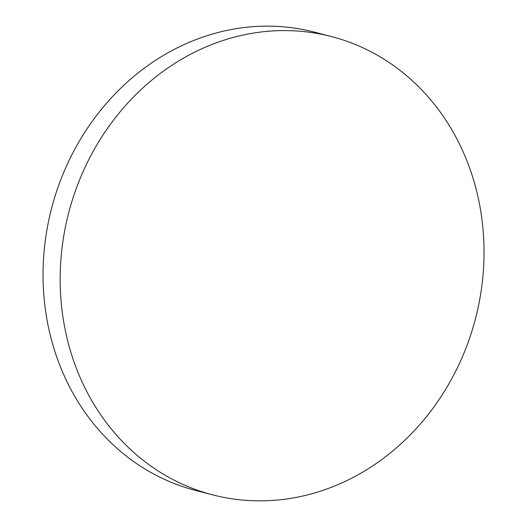 <?xml version="1.0" encoding="UTF-8"?>
<svg xmlns="http://www.w3.org/2000/svg" width="527" height="527" viewBox="0 0 527 527"><rect width="100%" height="100%" fill="white"/><g stroke="black" fill="none" stroke-linecap="round" stroke-linejoin="round"><path stroke-width="0.79" d="M212.651 494.866L195.543 490.426A236.728 210.174 -75.5 0 1 43.062 271.253A236.728 210.174 -75.5 0 1 258.263 26.35A236.728 210.174 -75.5 0 1 314.421 32.134L331.529 36.574A236.728 210.174 -75.5 0 1 481.658 287.314A236.728 210.174 -75.5 0 1 268.81 500.65A236.728 210.174 -75.5 0 1 212.651 494.866A236.728 210.174 -75.5 0 1 62.522 244.126A236.728 210.174 -75.5 0 1 275.371 30.79A236.728 210.174 -75.5 0 1 331.529 36.574"/></g></svg>
